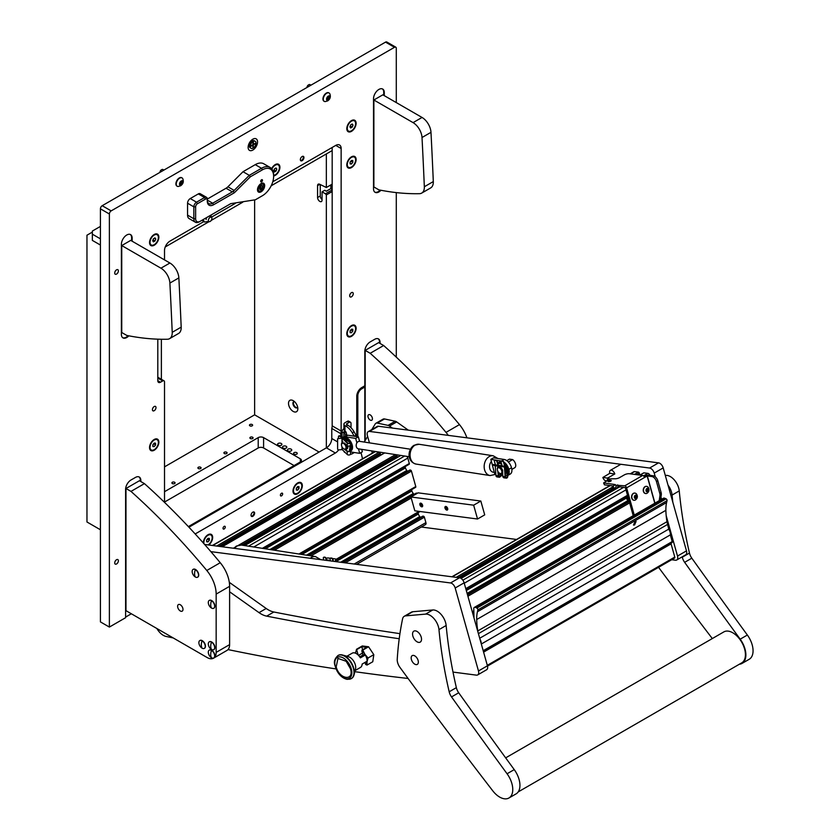 <?xml version="1.0" encoding="UTF-8"?>
<svg xmlns="http://www.w3.org/2000/svg" width="840" height="840" viewBox="0 0 840 840"><rect width="100%" height="100%" fill="white"/><g stroke="black" fill="none" stroke-linecap="round" stroke-linejoin="round"><path stroke-width="1.26" d="M257.544 141.907A6.657 3.843 120 0 0 256.158 138.852A6.657 3.843 120 0 0 251.034 140.637A6.657 3.843 120 0 0 248.126 147.336A6.657 3.843 120 0 0 249.501 150.381A6.657 3.843 120 0 0 254.636 148.607A6.657 3.843 120 0 0 257.544 141.907M282.649 493.909A1.586 0.913 120 0 0 282.314 493.185A1.586 0.913 120 0 0 281.096 493.605A1.586 0.913 120 0 0 280.403 495.201A1.586 0.913 120 0 0 280.728 495.925A1.586 0.913 120 0 0 281.957 495.506A1.586 0.913 120 0 0 282.649 493.909M225.267 527.037A1.586 0.913 120 0 0 224.931 526.312A1.586 0.913 120 0 0 223.713 526.732A1.586 0.913 120 0 0 223.02 528.329A1.586 0.913 120 0 0 223.346 529.053A1.586 0.913 120 0 0 224.574 528.633A1.586 0.913 120 0 0 225.267 527.037M118.388 270.9A2.604 1.502 120 0 0 117.852 269.714A2.604 1.502 120 0 0 115.847 270.406A2.604 1.502 120 0 0 114.713 273.021A2.604 1.502 120 0 0 115.248 274.218A2.604 1.502 120 0 0 117.254 273.514A2.604 1.502 120 0 0 118.388 270.9M118.388 560.784A2.604 1.502 120 0 0 117.852 559.598A2.604 1.502 120 0 0 115.847 560.291A2.604 1.502 120 0 0 114.713 562.916A2.604 1.502 120 0 0 115.248 564.102A2.604 1.502 120 0 0 117.254 563.409A2.604 1.502 120 0 0 118.388 560.784M254.625 513.188A2.541 1.46 120 0 0 254.1 512.033A2.541 1.46 120 0 0 252.147 512.705A2.541 1.46 120 0 0 251.045 515.267A2.541 1.46 120 0 0 251.57 516.422A2.541 1.46 120 0 0 253.523 515.739A2.541 1.46 120 0 0 254.625 513.188M303.944 157.563A2.541 1.46 120 0 0 303.419 156.398A2.541 1.46 120 0 0 301.466 157.08A2.541 1.46 120 0 0 300.353 159.632A2.541 1.46 120 0 0 300.877 160.797A2.541 1.46 120 0 0 302.831 160.115A2.541 1.46 120 0 0 303.944 157.563M356.118 159.527A6.594 3.812 120 0 0 351.456 156.839A6.594 3.812 120 0 0 346.794 164.913A6.594 3.812 120 0 0 351.456 167.601A6.594 3.812 120 0 0 356.118 159.527M273.63 175.97A6.594 3.812 120 0 0 279.909 167.297A6.594 3.812 120 0 0 275.247 164.598A6.594 3.812 120 0 0 271.614 168.703M356.118 328.282A6.594 3.812 120 0 0 351.456 325.594A6.594 3.812 120 0 0 346.794 333.669A6.594 3.812 120 0 0 351.456 336.357A6.594 3.812 120 0 0 356.118 328.282M158.865 442.166A6.594 3.812 120 0 0 154.203 439.478A6.594 3.812 120 0 0 149.541 447.552A6.594 3.812 120 0 0 154.203 450.24A6.594 3.812 120 0 0 158.865 442.166M302.327 485.656A6.594 3.812 120 0 0 297.665 482.958A6.594 3.812 120 0 0 293.002 491.032A6.594 3.812 120 0 0 297.665 493.731A6.594 3.812 120 0 0 302.327 485.656M208.73 545.002A6.594 3.812 120 0 0 212.667 537.422A6.594 3.812 120 0 0 208.005 534.723A6.594 3.812 120 0 0 203.343 542.798A6.594 3.812 120 0 0 203.343 543.018M356.118 123.291A6.594 3.812 120 0 0 351.456 120.603A6.594 3.812 120 0 0 346.794 128.678A6.594 3.812 120 0 0 351.456 131.365A6.594 3.812 120 0 0 356.118 123.291M158.865 237.174A6.594 3.812 120 0 0 154.203 234.486A6.594 3.812 120 0 0 149.541 242.56A6.594 3.812 120 0 0 154.203 245.249A6.594 3.812 120 0 0 158.865 237.174M349.671 295.774A2.541 1.46 -60 0 1 350.774 293.223A2.541 1.46 -60 0 1 352.727 292.541A2.541 1.46 -60 0 1 353.252 293.706A2.541 1.46 -60 0 1 352.149 296.257A2.541 1.46 -60 0 1 350.196 296.94A2.541 1.46 -60 0 1 349.671 295.774M152.418 409.657A2.541 1.46 -60 0 1 153.521 407.106A2.541 1.46 -60 0 1 155.474 406.423A2.541 1.46 -60 0 1 155.999 407.589A2.541 1.46 -60 0 1 154.896 410.141A2.541 1.46 -60 0 1 152.943 410.823A2.541 1.46 -60 0 1 152.418 409.657M380.058 343.455L380.058 342.416A7.613 4.389 120 0 0 378.483 338.93A7.613 4.389 120 0 0 374.682 339.308L370.199 341.901A7.613 4.389 120 0 0 364.822 351.215L364.822 385.802L361.767 387.566A7.088 4.095 -60 0 0 356.758 396.249L356.758 436.59M157.794 377.223L163.989 380.804A2.541 1.46 120 0 1 164.514 381.969L164.514 502.362M188.927 527.205L326.403 447.836A7.613 4.389 120 0 0 331.779 438.522L331.779 428.453A7.613 4.389 120 0 0 332.178 425.859L332.178 147.472M102.207 205.706L385.529 42.126A2.541 1.46 -60 0 1 386.799 42L395.766 47.177A2.541 1.46 120 0 0 394.495 47.303L111.174 210.882A2.541 1.46 120 0 0 109.379 213.99L109.379 627.071L100.412 621.894L100.412 208.814A2.541 1.46 -60 0 1 102.207 205.706L111.174 210.882M132.153 241.216L132.153 238.109A7.613 4.389 120 0 0 130.578 234.623A7.613 4.389 120 0 0 124.709 236.66A7.613 4.389 120 0 0 121.391 244.325L121.391 334.394A7.613 4.389 120 0 0 122.966 337.88A7.613 4.389 120 0 0 128.835 335.832M384.279 95.655L384.279 92.547A7.613 4.389 120 0 0 382.704 89.061A7.613 4.389 120 0 0 376.834 91.098A7.613 4.389 120 0 0 373.517 98.752L373.517 188.832A7.613 4.389 120 0 0 375.092 192.308A7.613 4.389 120 0 0 380.961 190.271M396.291 357.147L396.291 192.602M396.291 102.585L396.291 48.342A2.541 1.46 120 0 0 395.766 47.177M140.847 481.562L140.847 480.522A7.613 4.389 120 0 0 139.272 477.046A7.613 4.389 120 0 0 135.471 477.425L130.988 480.007A7.613 4.389 120 0 0 125.601 489.321L125.601 617.704L109.379 627.071M203.889 221.54L169.901 241.164A7.613 4.389 -60 0 0 164.514 250.478L164.514 259.896M235.368 203.364L211.439 217.182A2.541 1.46 -60 0 1 211.816 219.209A2.541 1.46 -60 0 1 210.158 221.445A2.541 1.46 -60 0 1 208.887 221.56A2.541 1.46 -60 0 1 208.499 219.534A2.541 1.46 -60 0 1 210.158 217.297A2.541 1.46 -60 0 1 211.428 217.172L209.37 215.985M335.769 145.394A7.613 4.389 -60 0 1 339.57 145.016A7.613 4.389 -60 0 1 341.145 148.502L335.769 145.394L272.78 181.766M340.746 436.506L340.746 433.629A7.613 4.389 120 0 0 341.145 431.036L341.145 148.502M195.174 533.957L335.37 453.012A7.613 4.389 120 0 0 338.615 449.883M163.989 380.804A2.541 1.46 120 0 0 162.729 380.93L157.794 378.084M160.482 382.221A3.801 2.195 -60 0 1 158.582 382.41A3.801 2.195 -60 0 1 157.794 380.667L160.482 382.221L162.729 380.93M157.794 339.171L157.794 380.667M340.746 433.629L331.779 428.453M125.601 617.085L131.345 613.767M379.522 343.14L379.522 342.111A7.613 4.389 120 0 0 378.21 338.793M374.829 192.14A7.613 4.389 120 0 0 380.247 190.134M383.733 95.34L383.733 92.232A7.613 4.389 120 0 0 382.421 88.924M122.714 337.701A7.613 4.389 120 0 0 128.132 335.695M131.618 240.902L131.618 237.794A7.613 4.389 120 0 0 130.294 234.486M140.311 481.247L140.311 480.218A7.613 4.389 120 0 0 138.999 476.9M365.18 385.844L364.276 386.358L364.822 387.03L364.822 441.053M364.822 387.03L361.767 388.794A5.586 3.224 120 0 0 357.819 395.64L357.819 436.758M100.412 226.412L92.348 231.063L92.348 240.387L100.412 245.049M165.239 246.96L209.076 221.645M211.228 220.406L242.76 202.198M271.183 185.787L332.178 150.57L326.351 153.941L326.351 187.509L332.178 184.139M100.412 238.833L92.348 234.171M161.385 379.292L161.385 339.266M92.348 232.103L86.961 235.21L86.961 521.986L100.412 529.756M326.351 187.509L319.809 184.328A3.171 1.827 -120 0 0 318.224 184.17A3.171 1.827 -120 0 0 317.572 185.619L317.572 197.526A3.171 1.827 -120 0 0 319.809 201.411A3.171 1.827 -120 0 0 321.394 201.569A3.171 1.827 -120 0 0 322.056 200.109L322.056 191.835L325.458 193.798L332.178 189.913M293.181 400.649A6.594 3.812 -120 0 0 288.519 403.347A6.594 3.812 -120 0 0 293.181 411.421A6.594 3.812 -120 0 0 297.843 408.733A6.594 3.812 -120 0 0 293.181 400.649L293.181 400.659M294.462 401.594A3.486 2.016 -120 0 0 293.632 401.751A3.486 2.016 -120 0 0 293.097 404.544A3.486 2.016 -120 0 0 295.375 407.62A3.486 2.016 -120 0 0 297.119 407.788A3.486 2.016 -120 0 0 297.665 407.148M293.895 401.635A3.486 2.016 -120 0 0 293.664 404.481A3.486 2.016 -120 0 0 295.869 407.327A3.486 2.016 -120 0 0 297.35 407.62M312.312 162.047A7.277 4.2 -120 0 0 313.509 161.353M254.625 200.214L254.625 414.834L319.095 452.056M332.178 191.552L326.351 194.911L326.351 447.867M326.351 194.911L325.458 193.798M322.056 191.835L324.744 190.281L326.351 191.205L330.834 188.622L332.178 189.399M330.834 184.916L330.834 188.622M320.26 184.579L320.26 195.972A3.171 1.827 -120 0 0 322.056 199.542M252.43 139.44A6.342 3.665 -60 0 1 252.2 140.994A3.045 1.754 120 0 0 251.359 141.278A3.045 1.754 120 0 0 249.386 145.898A6.342 3.665 -60 0 1 248.147 146.853M253.145 142.107L252.882 144.648L250.898 146.317L252.882 145.268L252.956 147.515L253.418 144.953L255.402 143.283L253.418 144.333L253.418 142.265M255.181 141.288L254.279 140.774A4.053 2.341 120 0 0 252.252 140.973A4.053 2.341 120 0 0 249.596 144.543A4.053 2.341 120 0 0 250.226 147.798L251.118 148.312A4.053 2.341 120 0 0 253.145 148.113A4.053 2.341 120 0 0 255.801 144.543A4.053 2.341 120 0 0 255.181 141.288A4.053 2.341 120 0 0 253.145 141.488A4.053 2.341 120 0 0 250.499 145.068A4.053 2.341 120 0 0 251.118 148.312M252.882 144.028L253.418 144.333M251.087 145.688L255.213 143.923M252.882 144.648L253.418 144.953M261.083 183.55A5.072 2.929 120 0 0 257.764 188.013A5.072 2.929 120 0 0 258.541 192.077A5.072 2.929 120 0 0 261.083 191.835A5.072 2.929 120 0 0 264.401 187.362A5.072 2.929 120 0 0 263.623 183.298A5.072 2.929 120 0 0 261.083 183.55M261.587 179.76A1.27 0.735 120 0 0 260.757 180.884A1.27 0.735 120 0 0 260.946 181.902A1.27 0.735 120 0 0 261.587 181.839A1.27 0.735 120 0 0 262.416 180.716A1.27 0.735 120 0 0 262.216 179.697A1.27 0.735 120 0 0 261.587 179.76M200.109 221.34L199.216 221.855A7.613 4.389 -60 0 1 195.416 222.233A7.613 4.389 -60 0 1 193.841 218.747L193.841 206.84A3.801 2.195 -60 0 1 196.529 202.188L204.593 197.526A3.801 2.195 -60 0 1 206.504 197.337A3.801 2.195 -60 0 1 207.291 199.08L226.065 188.234A7.613 4.389 120 0 0 227.903 186.795L243.023 171.717L255.255 164.651A17.115 9.881 120 0 1 263.812 163.81L270.092 167.433A17.115 9.881 -60 0 1 273.63 175.266L273.63 176.305A15.855 9.156 120 0 0 262.427 169.827L250.352 176.799L234.339 192.77L213.559 204.771A8.873 5.124 -60 0 1 207.291 201.149L207.291 200.109A2.541 1.46 120 0 0 205.496 199.08L197.421 203.732A2.541 1.46 120 0 0 195.636 206.84L195.636 218.747A6.342 3.665 120 0 0 200.109 221.34L230.759 203.648L255.392 199.773L262.427 195.709A15.855 9.156 120 0 0 273.63 176.305M205.496 199.08L204.593 197.526L198.324 193.904L190.25 198.555L196.529 202.188L197.421 203.732M195.636 206.84L193.841 206.84L187.561 203.217L187.561 215.124L193.841 218.747L195.636 218.747M195.416 222.233L189.137 218.61A7.613 4.389 -60 0 1 187.561 215.124M187.561 203.217A3.801 2.195 -60 0 1 190.25 198.555M198.324 193.904A3.801 2.195 -60 0 1 200.225 193.715L206.504 197.337M255.392 199.773L230.759 203.648M227.903 186.795L234.181 190.428L249.302 175.34L243.023 171.717M207.291 199.08L207.291 200.109A7.613 4.389 120 0 0 208.866 203.595A7.613 4.389 120 0 0 212.667 203.217L232.344 191.856L226.065 188.234M250.352 176.799L249.302 175.34L261.534 168.273A17.115 9.881 -60 0 1 270.092 167.433M261.545 196.224A17.115 9.881 -60 0 1 261.534 196.234L262.427 195.709L261.534 196.234M234.181 190.428L233.195 191.184L234.339 192.77M233.195 191.184L232.344 191.856M286.188 446.313A2.152 1.25 0 0 0 283.836 446.04A2.152 1.25 0 0 0 282.502 447.195A2.152 1.25 0 0 0 283.143 448.067A2.152 1.25 0 0 0 285.485 448.34A2.152 1.25 0 0 0 286.818 447.195A2.152 1.25 0 0 0 286.188 446.313M281.253 443.468A2.152 1.25 0 0 0 278.911 443.195A2.152 1.25 0 0 0 277.578 444.339A2.152 1.25 0 0 0 278.208 445.221A2.152 1.25 0 0 0 280.56 445.494A2.152 1.25 0 0 0 281.883 444.339A2.152 1.25 0 0 0 281.253 443.468M291.123 449.159A2.152 1.25 0 0 0 288.771 448.886A2.152 1.25 0 0 0 287.438 450.041A2.152 1.25 0 0 0 288.068 450.923A2.152 1.25 0 0 0 290.419 451.185A2.152 1.25 0 0 0 291.753 450.041A2.152 1.25 0 0 0 291.123 449.159M294.126 454.156A1.838 1.06 180 0 1 293.58 453.401A1.838 1.06 180 0 1 294.714 452.424A1.838 1.06 180 0 1 296.719 452.655A1.838 1.06 180 0 1 297.266 453.401A1.838 1.06 180 0 1 296.121 454.388A1.838 1.06 180 0 1 294.126 454.156M250.373 437.231A1.586 0.913 180 0 1 252.095 437.031A1.586 0.913 180 0 1 253.071 437.871A1.586 0.913 180 0 1 252.609 438.522A1.586 0.913 180 0 1 250.887 438.721A1.586 0.913 180 0 1 249.9 437.871A1.586 0.913 180 0 1 250.373 437.231M224.364 452.235A1.586 0.913 180 0 1 226.097 452.036A1.586 0.913 180 0 1 227.073 452.886A1.586 0.913 180 0 1 226.611 453.537A1.586 0.913 180 0 1 224.879 453.726A1.586 0.913 180 0 1 223.902 452.886A1.586 0.913 180 0 1 224.364 452.235M198.366 467.25A1.586 0.913 180 0 1 200.088 467.05A1.586 0.913 180 0 1 201.075 467.901A1.586 0.913 180 0 1 200.603 468.542A1.586 0.913 180 0 1 198.881 468.741A1.586 0.913 180 0 1 197.904 467.901A1.586 0.913 180 0 1 198.366 467.25M172.368 482.265A1.586 0.913 180 0 1 174.09 482.066A1.586 0.913 180 0 1 175.066 482.906A1.586 0.913 180 0 1 174.605 483.556A1.586 0.913 180 0 1 172.883 483.756A1.586 0.913 180 0 1 171.896 482.906A1.586 0.913 180 0 1 172.368 482.265M249.921 424.546A1.586 0.913 180 0 1 251.643 424.347A1.586 0.913 180 0 1 252.63 425.187A1.586 0.913 180 0 1 252.158 425.838A1.586 0.913 180 0 1 250.435 426.038A1.586 0.913 180 0 1 249.459 425.187A1.586 0.913 180 0 1 249.921 424.546M164.514 466.862L254.625 414.834M188.359 526.606L300.353 461.947A3.801 2.195 0 0 0 301.466 460.394A3.801 2.195 0 0 0 300.353 458.84L263.592 437.619A3.801 2.195 0 0 0 258.216 437.619L164.514 491.705M164.514 502.058L258.216 447.972A3.801 2.195 180 0 1 263.592 447.972L294.074 465.57M300.353 483.116A5.901 3.402 120 0 0 300.121 482.958A5.901 3.402 120 0 0 297.413 483.116M301.833 485.94A5.901 3.402 120 0 0 300.615 483.242A5.901 3.402 120 0 0 296.069 484.817A5.901 3.402 120 0 0 293.496 490.749A5.901 3.402 120 0 0 294.714 493.447A5.901 3.402 120 0 0 299.26 491.873A5.901 3.402 120 0 0 301.833 485.94M293.013 490.739A5.901 3.402 120 0 0 294.221 493.164A5.901 3.402 120 0 0 294.483 493.29M297.665 486.549L296.32 488.229L296.32 490.014L297.665 490.14L299.008 488.46L299.008 486.675L297.665 486.549M297.045 487.326L299.008 488.46M296.32 489.363L297.665 490.14M210.693 534.881A5.901 3.402 120 0 0 210.462 534.723A5.901 3.402 120 0 0 207.753 534.881M208.016 544.919A5.901 3.402 120 0 0 212.173 537.705A5.901 3.402 120 0 0 210.956 535.006A5.901 3.402 120 0 0 206.409 536.582A5.901 3.402 120 0 0 203.837 542.514A5.901 3.402 120 0 0 204.005 543.764M203.353 542.504A5.901 3.402 120 0 0 203.416 543.102M208.005 538.314L206.661 539.984L206.661 541.779L208.005 541.905L209.349 540.225L209.349 538.44L208.005 538.314M207.375 539.091L209.349 540.225M206.661 541.128L208.005 541.905M253.712 511.917A2.468 1.428 -60 0 1 254.047 512.904A2.468 1.428 -60 0 1 253.092 515.256A2.468 1.428 -60 0 1 251.276 516.138M253.806 511.928A2.541 1.46 -60 0 1 253.869 513.996A2.541 1.46 -60 0 1 252.294 515.991A2.541 1.46 -60 0 1 251.328 516.222M354.155 156.986A5.901 3.402 120 0 0 353.913 156.828A5.901 3.402 120 0 0 351.204 156.996M355.625 159.81A5.901 3.402 120 0 0 354.406 157.112A5.901 3.402 120 0 0 349.86 158.697A5.901 3.402 120 0 0 347.288 164.63A5.901 3.402 120 0 0 348.516 167.328A5.901 3.402 120 0 0 353.052 165.753A5.901 3.402 120 0 0 355.625 159.81M346.805 164.619A5.901 3.402 120 0 0 348.022 167.044A5.901 3.402 120 0 0 348.274 167.171M351.456 160.429L350.112 162.099L350.112 163.895L351.456 164.01L352.8 162.341L352.8 160.545L351.456 160.429M350.837 161.207L352.8 162.341M350.112 163.233L351.456 164.01M354.155 325.742A5.901 3.402 120 0 0 353.913 325.584A5.901 3.402 120 0 0 351.204 325.752M355.625 328.566A5.901 3.402 120 0 0 354.406 325.868A5.901 3.402 120 0 0 349.86 327.453A5.901 3.402 120 0 0 347.288 333.385A5.901 3.402 120 0 0 348.516 336.084A5.901 3.402 120 0 0 353.052 334.498A5.901 3.402 120 0 0 355.625 328.566M346.805 333.375A5.901 3.402 120 0 0 348.022 335.8A5.901 3.402 120 0 0 348.274 335.927M351.456 329.185L350.112 330.855L350.112 332.651L351.456 332.766L352.8 331.096L352.8 329.301L351.456 329.185M350.837 329.963L352.8 331.096M350.112 331.989L351.456 332.766M156.902 439.625A5.901 3.402 120 0 0 156.66 439.467A5.901 3.402 120 0 0 153.951 439.635M158.382 442.449A5.901 3.402 120 0 0 157.153 439.751A5.901 3.402 120 0 0 152.618 441.336A5.901 3.402 120 0 0 150.034 447.269A5.901 3.402 120 0 0 151.263 449.967A5.901 3.402 120 0 0 155.799 448.382A5.901 3.402 120 0 0 158.382 442.449M149.552 447.258A5.901 3.402 120 0 0 150.77 449.683A5.901 3.402 120 0 0 151.022 449.81M154.203 443.069L152.859 444.738L152.859 446.534L154.203 446.649L155.558 444.98L155.558 443.184L154.203 443.069M153.584 443.846L155.558 444.98M152.859 445.872L154.203 446.649M354.155 120.75A5.901 3.402 120 0 0 353.913 120.593A5.901 3.402 120 0 0 351.204 120.761M355.068 126.305A5.901 3.402 120 0 0 354.406 120.876A5.901 3.402 120 0 0 347.855 125.664A5.901 3.402 120 0 0 348.516 131.093A5.901 3.402 120 0 0 355.068 126.305M346.805 128.383A5.901 3.402 120 0 0 348.022 130.809A5.901 3.402 120 0 0 348.274 130.935M352.233 123.984L350.679 124.877L349.902 126.882L350.679 127.985L352.233 127.092L353.01 125.087L352.233 123.984M351.666 124.309L353.01 125.087M350.269 125.958L352.233 127.092M277.935 164.756A5.901 3.402 120 0 0 277.704 164.598A5.901 3.402 120 0 0 274.995 164.756M273.63 175.361A5.901 3.402 120 0 0 278.859 170.31A5.901 3.402 120 0 0 278.197 164.882A5.901 3.402 120 0 0 271.897 169.05M276.024 167.979L274.47 168.882L273.693 170.877L274.47 171.99L276.024 171.087L276.801 169.092L276.024 167.979M275.457 168.315L276.801 169.092M274.06 169.953L276.024 171.087M156.902 234.633A5.901 3.402 120 0 0 156.66 234.476A5.901 3.402 120 0 0 153.951 234.644M157.815 240.188A5.901 3.402 120 0 0 157.153 234.759A5.901 3.402 120 0 0 150.602 239.547A5.901 3.402 120 0 0 151.263 244.976A5.901 3.402 120 0 0 157.815 240.188M149.552 242.267A5.901 3.402 120 0 0 150.77 244.692A5.901 3.402 120 0 0 151.022 244.818M154.98 237.867L153.436 238.76L152.659 240.765L153.436 241.868L154.98 240.975L155.757 238.97L154.98 237.867M154.413 238.192L155.757 238.97M153.017 239.841L154.98 240.975M211.901 218.358A2.468 1.428 -60 0 1 210.158 221.393A2.468 1.428 -60 0 1 208.404 220.374A2.468 1.428 -60 0 1 210.158 217.35A2.468 1.428 -60 0 1 211.901 218.358M303.03 156.282A2.468 1.428 -60 0 1 303.356 157.279A2.468 1.428 -60 0 1 302.4 159.621A2.468 1.428 -60 0 1 300.584 160.514M303.114 156.292A2.541 1.46 -60 0 1 303.188 158.372A2.541 1.46 -60 0 1 301.613 160.356A2.541 1.46 -60 0 1 300.636 160.587M260.726 191.111L261.083 190.901A3.927 2.268 120 0 0 263.865 186.081A3.927 2.268 120 0 0 261.083 184.475A3.927 2.268 120 0 0 258.3 189.294A3.927 2.268 120 0 0 261.083 190.901L260.726 191.111A4.442 2.562 -60 0 1 258.51 191.321A4.442 2.562 -60 0 1 257.691 188.297M259.906 184.453A4.442 2.562 -60 0 1 260.726 183.855A4.442 2.562 -60 0 1 262.941 183.635A4.442 2.562 -60 0 1 263.865 185.672A4.442 2.562 -60 0 1 263.855 185.882M259.875 189.63L261.083 189.735L262.29 188.234L262.553 185.724L261.345 185.619L260.012 187.1L259.875 189.63M259.613 188.044L260.799 186.333M261.975 179.645A1.208 0.693 -60 0 1 260.778 181.713M262.07 179.645A1.27 0.735 -60 0 1 262.038 180.841A1.27 0.735 -60 0 1 261.072 181.776A1.27 0.735 -60 0 1 260.831 181.797M346.531 435.236L346.531 433.933A2.793 1.607 60 0 0 344.946 430.794L344.589 430.5A3.465 2.006 180 0 1 343.928 429.334L343.928 424.158A3.465 2.006 -0 0 0 344.946 425.576L345.954 426.153L347.75 425.114A12.684 7.319 60 0 1 354.081 431.812L356.055 435.215A3.801 2.195 60 0 1 356.643 436.58M351.015 427.718L351.015 423.381A2.541 1.46 120 0 0 350.49 422.216A2.541 1.46 120 0 0 349.219 422.342L347.424 421.312L344.946 422.741A3.465 2.006 -0 0 0 343.928 424.158M349.219 422.342L346.742 423.769A0.935 0.536 -0 0 0 346.742 424.536L347.75 425.114M343.949 451.28A3.465 2.006 -0 0 0 344.946 452.487L345.544 452.834M354.228 436.202L352.296 432.842A12.684 7.319 -120 0 0 345.954 426.153M350.469 454.272A12.684 7.319 -120 0 0 352.296 453.695L354.26 452.56A3.801 2.195 -120 0 0 354.333 452.519L354.333 452.519M347.424 421.312A2.541 1.46 -60 0 1 348.695 421.187L350.49 422.216M344.726 430.616A2.541 1.46 120 0 0 343.844 432.905L342.048 431.865L342.048 437.252M342.048 431.865A2.541 1.46 -60 0 1 343.844 428.757L343.928 428.705M343.844 436.643L343.844 432.905M354.081 452.666L354.081 452.666A12.684 7.319 60 0 1 354.07 452.666L352.296 453.695M341.502 444.612A3.959 2.289 60 0 1 341.481 444.276A3.959 2.289 60 0 1 341.733 443.1A3.959 2.289 60 0 1 342.31 442.47L343.077 442.019M346.553 445.294A3.959 2.289 60 0 1 346.846 448.697A3.959 2.289 60 0 1 346.269 449.327A3.959 2.289 60 0 1 344.6 449.295M347.812 446.46A3.959 2.289 60 0 1 347.613 448.245A3.959 2.289 60 0 1 347.036 448.886L346.269 449.327M345.818 448.466A3.203 1.848 -120 0 0 344.673 444.35A3.203 1.848 -120 0 0 341.681 443.951A3.203 1.848 -120 0 0 341.481 444.895A3.203 1.848 -120 0 0 343.749 448.822A3.203 1.848 -120 0 0 345.818 448.466M343.749 448.822L344.284 449.127A3.959 2.289 60 0 1 344.001 448.949M338.572 438.228A1.27 0.735 -120 0 1 338.457 437.661L338.457 436.632A1.27 0.735 -120 0 1 338.719 436.055A1.27 0.735 -120 0 1 339.36 436.118L349.671 442.06A1.27 0.735 180 0 1 350.038 442.586A1.27 0.735 180 0 1 349.104 443.289A1.27 0.735 180 0 1 347.676 442.953L342.678 438.06L338.856 438.491A1.27 1.018 161.8 0 0 337.606 439.625L337.606 449.001A1.27 1.018 161.8 0 0 338.856 449.873L342.237 449.6L347.245 454.493A1.774 1.029 -0 0 0 347.519 454.692A1.774 1.029 -0 0 0 349.451 454.923A1.774 1.029 -0 0 0 350.543 453.968L350.543 450.891L347.519 451.71L344.442 449.159M344.442 442.964L347.519 446.292L350.543 445.651L350.543 442.586A1.774 1.029 -0 0 0 350.028 441.861L339.717 435.907A1.27 0.735 60 0 0 339.077 435.844A1.27 0.735 60 0 0 338.93 435.992M338.856 438.491L342.237 438.218L347.245 443.1A1.774 1.029 -0 0 0 347.519 443.31A1.774 1.029 -0 0 0 349.451 443.531A1.774 1.029 -0 0 0 350.543 442.586M337.606 439.625L337.606 449.001M350.028 446.103L350.028 449.001A6.342 3.665 60 0 1 349.755 449.652L350.543 450.891M345.481 449.516L347.676 451.374C349.451 451.794 350.112 451.49 349.671 450.471L349.398 449.862A6.342 3.665 -120 0 0 349.713 446.555M350.038 450.923L349.671 450.471L349.671 451.416M337.512 439.341A1.27 1.018 -18.2 0 1 338.762 438.197M349.797 450.03A6.594 3.812 -120 0 0 350.228 446.271M350.543 443.814A7.613 4.389 60 0 1 350.543 450.933M350.543 451.07L350.963 450.828A7.613 4.389 -120 0 0 350.427 441.2A7.613 4.389 -120 0 0 343.35 437.651L343.046 437.829M343.214 437.923A7.613 4.389 60 0 1 349.062 441.305M345.587 431.445A2.058 1.186 120 0 0 345.114 432.169A2.058 1.186 120 0 0 344.957 434.028A2.058 1.186 120 0 0 346.258 434.217A2.058 1.186 120 0 0 346.531 434.038M671.706 559.734L675.465 560.227A5.072 2.929 -120 0 0 676.704 560.007A5.072 2.929 -120 0 0 677.513 556.049L666.204 515.739M661.584 499.306L660.965 497.091M655.263 476.784L654.224 473.088A5.072 2.929 -120 0 0 649.582 468.038L369.453 431.424A5.072 2.929 -120 0 0 368.214 431.644A5.072 2.929 -120 0 0 367.406 435.603L369.443 442.858M371.7 450.912L372.32 453.138M421.312 527.016L516.537 539.458M677.513 556.049L686.48 550.872L663.191 467.911L654.224 473.088M649.582 468.038L658.55 462.861L378.42 426.248L369.453 431.424M368.214 431.644L377.181 426.468A5.072 2.929 60 0 1 378.42 426.248M658.55 462.861A5.072 2.929 60 0 1 663.191 467.911M686.48 550.872A5.072 2.929 60 0 1 685.671 554.831L676.704 560.007M453.002 672.084L476.417 675.139A5.072 2.929 -120 0 0 477.666 674.929A5.072 2.929 -120 0 0 478.475 670.971L455.185 588A5.072 2.929 -120 0 0 450.544 582.96L210.872 551.639M478.475 670.971L487.431 665.795L464.142 582.824L455.185 588M450.544 582.96L459.512 577.784L204.624 544.467M459.512 577.784A5.072 2.929 60 0 1 464.142 582.824M487.431 665.795A5.072 2.929 60 0 1 486.623 669.753L477.666 674.929M422.583 505.166A2.026 1.176 -120 0 0 420.221 503.233A2.026 1.176 -120 0 0 419.906 504.819A2.026 1.176 -120 0 0 422.257 506.751A2.026 1.176 -120 0 0 422.583 505.166M447.668 508.452A2.026 1.176 -120 0 0 445.316 506.52A2.026 1.176 -120 0 0 444.99 508.095A2.026 1.176 -120 0 0 447.342 510.027A2.026 1.176 -120 0 0 447.668 508.452M477.54 519.015L414.824 510.815L410.939 496.986L473.655 505.187L477.54 519.015L484.712 514.868L480.827 501.039L473.655 505.187M410.939 496.986L418.11 492.849L480.827 501.039M638.305 474.894L639.502 474.243L639.335 473.141A1.018 0.588 -120 0 0 638.411 472.132L634.484 471.618A2.541 1.46 -120 0 0 633.864 471.723L630.2 473.834M649.981 475.335A2.541 1.46 -120 0 0 647.861 473.361L643.933 472.846A1.018 0.588 -120 0 0 643.524 473.088M243.085 545.328L397.11 456.435L396.953 455.332A1.018 0.588 -120 0 0 396.669 454.786M395.693 458.325L395.22 457.8A1.06 0.609 60 0 1 395.073 457.622M408.901 464.331A1.018 0.588 -120 0 0 409.311 463.502L407.788 458.084A2.541 1.46 -120 0 0 406.812 456.362M407.631 471.303L406.854 470.453A3.801 2.195 60 0 1 405.437 467.911L405.08 466.641M415.37 487.379A1.018 0.588 -120 0 0 415.779 486.549L411.443 471.104A1.018 0.588 -120 0 0 410.519 470.096L409.773 470.106M414.11 494.351L413.322 493.5A3.801 2.195 60 0 1 411.905 490.959L411.548 489.689M417.333 493.29A1.018 0.588 -120 0 0 416.987 493.143L416.241 493.154M420.578 517.398L419.79 516.548A3.801 2.195 60 0 1 418.373 514.006L418.016 512.736M356.654 564.344L425.502 524.591A2.541 1.46 -120 0 0 425.901 522.617L424.379 517.198A1.018 0.588 -120 0 0 423.455 516.191L422.719 516.201M220.479 546.546L380.383 454.251L380.226 453.149A1.018 0.588 -120 0 0 379.292 452.141L375.365 451.626A2.541 1.46 -120 0 0 374.745 451.731L212.373 545.486M378.977 456.131L378.494 455.616A1.06 0.609 60 0 1 378.346 455.427M222.033 546.746L384.562 452.907A1.018 0.588 -120 0 0 384.405 453.096M610.732 481.131A1.649 0.546 164.3 0 1 609.074 481.656A1.649 0.546 164.3 0 1 608.055 481.435A1.649 0.546 164.3 0 1 608.549 480.848A1.649 0.546 164.3 0 1 610.207 480.322A1.649 0.546 164.3 0 1 611.226 480.543A1.649 0.546 164.3 0 1 610.732 481.131M654.948 503.139L647.315 475.944L644.543 477.488A2.026 1.176 60 0 0 642.684 475.461L629.391 473.729A3.801 1.26 -15.7 0 0 624.194 474.957L619.71 477.54A3.801 1.26 164.3 0 1 614.513 478.769L610.271 478.842L603.614 482.927L615.226 484.575L614.324 485.09L624.76 485.814A2.026 1.176 60 0 1 626.609 487.841L634.263 515.088M603.928 483.094L604.422 484.827L613.536 486.014M644.249 476.763L645.887 475.818A2.026 0.672 -15.7 0 1 648.659 475.167L653.174 475.755A5.072 2.929 60 0 1 657.815 480.806L661.101 492.524A5.072 2.929 60 0 1 661.3 494.771L660.555 499.905M661.3 494.771L659.957 495.537L659.211 500.682M659.957 495.537A5.072 2.929 -120 0 0 659.757 493.3L661.101 492.524M657.815 480.806L656.471 481.582L659.757 493.3M656.471 481.582A5.072 2.929 -120 0 0 651.829 476.532L653.174 475.755M647.315 475.944L651.829 476.532M617.463 488.03L617.316 487.148L618.219 486.633L625.359 487.673L633.087 515.214L633.864 515.319M618.219 486.633L617.736 484.901M604.422 484.827L603.614 482.927M616.833 485.415A2.026 1.512 97.4 0 0 615.92 488.093L616.119 488.806M613.452 487.935L613.41 487.767A2.026 1.512 -82.6 0 1 614.324 485.09M634.578 524.958L633.465 525.073L635.019 521.619L636.079 521.482L634.578 524.958M665.406 498.55L476.228 607.782A12.684 7.319 -120 0 0 475.178 607.373A2.541 1.46 -120 0 0 474.317 607.425L663.495 498.204A2.541 1.46 60 0 1 664.367 498.152A12.684 7.319 60 0 1 665.406 498.55L666.067 498.855A1.27 0.735 60 0 1 667.002 500.042A1.27 0.735 60 0 1 667.034 500.682L666.603 502.53A38.672 22.334 -120 0 0 665.879 510.31L665.879 510.332A76.083 43.922 -120 0 0 666.96 521.714L477.781 630.934A76.083 43.922 60 0 1 476.7 619.553L476.7 619.553A38.672 22.334 60 0 1 477.425 611.751L666.603 502.53M667.034 500.682L477.855 609.903A1.27 0.735 -120 0 0 477.813 609.273A1.27 0.735 -120 0 0 476.889 608.076L666.067 498.855M481.32 644.018L670.331 534.891L672.21 541.579A1.397 0.809 60 0 1 671.99 542.672L483.431 651.536M474.012 617.957L473.792 608.654A2.541 1.46 -120 0 1 474.317 607.425M476.228 607.782L476.889 608.076M477.855 609.903L477.425 611.751M479.703 638.253L668.714 529.137L666.96 521.714M477.96 632.026L477.781 630.934M667.422 524.528L478.411 633.644M487.305 665.322L674.783 557.077L671.076 543.879L483.599 652.124M668.714 529.137A6.342 3.665 60 0 1 670.331 534.891M671.034 543.218A1.397 0.809 -120 0 0 671.076 543.879M674.783 557.077A1.27 0.735 60 0 1 674.583 558.075L487.505 666.078M481.194 643.566A6.342 3.665 -120 0 0 479.903 638.967M609.777 473.308L614.786 473.959A3.801 2.195 60 0 0 610.375 470.337A3.801 2.195 60 0 0 609.777 473.308L602.868 477.477A3.392 1.964 -120 0 0 606.459 480.848A3.392 1.964 -120 0 0 607.351 478.065L602.868 477.477M614.786 473.959L608.696 477.477A3.801 2.195 60 0 1 608.675 479.766M608.696 477.477L607.351 478.065M446.492 507.465L445.536 508.011A1.145 0.662 60 0 1 446.901 507.948A1.145 0.662 60 0 1 445.578 508.179L445.389 507.969M446.618 507.57L445.578 508.179M445.536 508.011L445.147 507.885A1.712 0.987 60 0 1 445.305 506.93A1.712 0.987 60 0 1 447.185 507.78A1.712 0.987 60 0 1 446.985 509.828A1.712 0.987 60 0 1 445.2 508.127M421.407 504.179L420.452 504.735A1.145 0.662 60 0 1 421.806 504.661A1.145 0.662 60 0 1 420.483 504.893L420.305 504.683M421.533 504.294L420.483 504.893M420.452 504.735L420.053 504.609A1.712 0.987 60 0 1 420.221 503.654A1.712 0.987 60 0 1 422.1 504.504A1.712 0.987 60 0 1 421.89 506.552A1.712 0.987 60 0 1 420.116 504.851M614.586 487.841A1.712 0.567 164.3 0 0 612.78 488.135A1.712 0.567 164.3 0 0 611.72 488.943A1.712 0.567 164.3 0 0 613.525 489.08A1.712 0.567 164.3 0 0 614.996 488.019A1.712 0.567 164.3 0 0 614.744 487.872L614.639 487.925M615.058 488.366A1.901 0.63 164.3 0 1 615.342 488.534A1.901 0.63 164.3 0 1 615.374 488.596A1.901 0.63 164.3 0 1 613.704 489.72A1.901 0.63 164.3 0 1 611.709 489.626A1.901 0.63 164.3 0 1 611.699 489.562L611.72 488.943M628.929 500.388A5.072 3.791 -82.6 0 1 628.572 499.979A5.072 3.791 -82.6 0 1 627.596 495.915M629.118 501.07A5.072 3.791 -82.6 0 1 627.323 499.821A5.072 3.791 -82.6 0 1 626.304 496.661M635.786 495.495L634.462 496.808L634.694 498.131L635.859 498.54L636.804 496.797L636.5 495.443L635.786 495.495M634.935 497.994L635.471 495.558M636.699 495.474A1.869 1.397 -82.6 0 1 634.651 498.204A1.869 1.397 -82.6 0 1 636.699 495.474M636.384 493.878L636.562 494.109C637.885 496.304 637.56 498.225 635.597 499.874A3.612 2.699 -82.6 0 1 634.053 500.273A3.612 2.699 -82.6 0 1 632.53 499.328A3.612 2.699 -82.6 0 1 632.131 495.212A3.612 2.699 -82.6 0 1 634.988 493.101A3.612 2.699 -82.6 0 1 636.384 493.878A3.612 2.699 -82.6 0 1 636.51 494.046M634.872 493.091A3.612 2.699 97.4 0 0 634.767 493.07A3.612 2.699 97.4 0 0 631.911 495.18A3.612 2.699 97.4 0 0 632.31 499.296A3.612 2.699 97.4 0 0 633.832 500.241A3.612 2.699 97.4 0 0 633.938 500.252M497.48 470.369A3.203 1.848 -120 0 0 499.59 473.256A3.203 1.848 -120 0 0 501.711 470.925A3.203 1.848 -120 0 0 499.181 467.838A3.203 1.848 -120 0 0 497.332 469.34A3.203 1.848 -120 0 0 497.48 470.369M502.688 473.141A3.959 2.289 60 0 1 502.11 473.771A3.959 2.289 60 0 1 500.136 473.571A3.959 2.289 60 0 1 499.853 473.393M506.814 460.645L509.397 459.155L512.631 459.575A5.072 2.929 60 0 1 515.498 463.838A5.072 2.929 60 0 1 514.899 467.639L511.844 469.403M512.631 459.575L508.368 462.042M497.343 469.056A3.959 2.289 60 0 1 497.332 468.72A3.959 2.289 60 0 1 498.152 466.904A3.959 2.289 60 0 1 502.751 470.673M502.11 465.759L501.134 462.263A1.27 0.735 -120 0 1 501.333 461.276A1.27 0.735 -120 0 1 501.648 461.223L502.478 461.328A1.27 0.735 -120 0 1 503.643 462.588L507.36 475.85A1.27 0.945 -82.6 0 1 506.3 477.624A1.27 0.945 -82.6 0 1 505.512 476.574L504.819 466.914A0.756 0.567 97.4 0 0 504.389 466.294L492.776 464.425L492.377 464.919L495.243 465.801L495.936 475.461A1.774 1.323 97.4 0 0 497.038 476.921L499.527 477.246L498.425 476.196L497.742 471.072M502.646 470.978L502.793 476.774L503.738 477.792L506.237 478.128A1.774 1.323 97.4 0 0 507.717 475.64L504 462.389A1.27 0.735 60 0 0 502.845 461.129L502.005 461.013A1.27 0.735 60 0 0 501.69 461.066A8.117 4.683 -120 0 0 501.449 461.013L490.833 459.365L494.834 474.317L495.863 474.474M501.984 466.242L504.441 466.998L505.134 476.658A1.774 1.323 97.4 0 0 506.237 478.128M500.252 465.917L492.681 464.93M497.9 465.098L496.955 461.717A1.27 0.735 -120 0 0 495.789 460.457L496.146 460.247A1.27 0.735 60 0 1 497.312 461.517L498.33 465.161M498.246 471.965L498.781 475.997L500.073 476.637L500.577 474.957L500.955 476.091L499.527 477.246M500.923 474.716L500.955 476.091L500.84 474.653A6.342 3.665 -120 0 0 502.73 475.461M498.593 474.695L500.934 474.747A7.613 4.389 60 0 0 502.74 475.85M494.855 460.341A1.27 0.735 60 0 1 495.002 460.194A1.27 0.735 60 0 1 495.317 460.142L496.146 460.247M495.789 460.457L494.959 460.352A1.27 0.735 -120 0 0 494.644 460.404A1.27 0.735 -120 0 0 494.445 461.391L495.39 464.772M500.346 465.423L502.079 465.749M326.361 558.936L326.382 558.894A1.27 0.756 -49.4 0 1 327.757 557.928L330.278 558.254M332.472 558.548L335.328 558.915A1.27 0.756 -49.4 0 1 335.57 559.03L335.874 559.293A1.27 0.756 130.6 0 1 335.885 560.364L335.276 561.54M323.778 557.329A1.27 0.735 60 0 1 323.935 557.183A1.27 0.735 60 0 1 324.24 557.13L325.08 557.246A1.27 0.735 60 0 1 326.245 558.505L326.676 560.059M324.24 557.13L324.723 557.445A1.27 0.735 -120 0 1 325.878 558.705L326.298 560.175M330.467 558.212A1.27 0.735 60 0 1 330.624 558.065A1.27 0.735 60 0 1 330.939 558.001L330.572 558.212A1.27 0.735 -120 0 0 330.267 558.264A1.27 0.735 -120 0 0 330.068 559.251L330.53 560.921M323.883 557.34A1.27 0.735 -120 0 0 323.579 557.393A1.27 0.735 -120 0 0 323.369 558.38L323.788 559.86M333.039 561.256L332.567 559.587A1.27 0.735 -120 0 0 331.411 558.317L330.572 558.212M330.939 558.001L331.769 558.117A1.27 0.735 60 0 1 332.934 559.377L333.469 561.309M334.856 561.488L335.58 560.101A1.27 0.756 -49.4 0 0 335.57 559.03M501.669 464.184A6.594 3.812 -120 0 0 499.884 463.512A6.594 3.812 -120 0 0 498.005 463.974M497.731 463.008A7.613 4.389 60 0 1 498.183 462.683A7.613 4.389 60 0 1 500.042 462.357A7.613 4.389 60 0 1 501.249 462.693M501.081 461.769A7.613 4.389 -120 0 0 501.06 461.759A7.613 4.389 -120 0 0 499.202 462.084L498.183 462.683M507.465 474.726A7.613 4.389 -120 0 0 504.284 463.376M504.966 465.812A7.613 4.389 60 0 1 507.203 473.792M329.921 560.847A7.613 4.389 -120 0 0 326.161 560.238M647.441 488.765L646.118 490.077L646.359 491.411L647.514 491.81L648.459 490.067L648.154 488.712L647.441 488.765M647.85 491.379L646.601 491.221L647.125 488.828M648.354 488.744A1.869 1.397 -82.6 0 1 646.307 491.474A1.869 1.397 -82.6 0 1 648.354 488.744M648.039 487.148L648.218 487.379C649.541 489.573 649.215 491.495 647.251 493.143A3.612 2.699 -82.6 0 1 645.708 493.542A3.612 2.699 -82.6 0 1 644.186 492.597A3.612 2.699 -82.6 0 1 643.787 488.481A3.612 2.699 -82.6 0 1 646.643 486.37A3.612 2.699 -82.6 0 1 648.039 487.148A3.612 2.699 -82.6 0 1 648.165 487.316M646.538 486.36A3.612 2.699 97.4 0 0 646.422 486.35A3.612 2.699 97.4 0 0 643.566 488.45A3.612 2.699 97.4 0 0 643.965 492.566A3.612 2.699 97.4 0 0 645.488 493.511A3.612 2.699 97.4 0 0 645.593 493.521M396.69 421.932L389.519 426.069A5.072 2.929 -120 0 0 388.038 425.376L395.209 421.239A5.072 2.929 60 0 1 396.69 421.932L408.303 430.154M389.519 426.069L392.343 428.075M388.038 425.376L377.349 423.098A5.072 2.929 -120 0 0 375.9 423.276A5.072 2.929 -120 0 0 375.249 423.927L371.816 429.566M395.209 421.239L384.531 418.961L377.349 423.098M375.9 423.276L383.072 419.139A5.072 2.929 60 0 1 384.531 418.961M367.637 436.433L364.214 442.05M361.032 452.571L362.502 458.798M156.891 628.52A12.684 7.319 -120 0 0 166.005 636.416L173.25 637.959M408.093 678.468A3803.961 2196.222 60 0 1 354.837 671.685M336.042 668.924A3803.961 2196.222 60 0 1 228.029 649.593M229.614 591.791L259.024 612.633A25.357 14.637 -120 0 0 266.679 616.14A5071.941 2928.303 -120 0 0 399.221 638.736M229.309 582.341L266.207 608.496A25.357 14.637 -120 0 0 273.851 612.003A5071.941 2928.303 -120 0 0 399.935 633.654M505.659 757.869L723.849 631.9A17.882 10.322 60 0 1 741.226 641.382A17.882 10.322 60 0 1 742.644 662.214A17.882 10.322 60 0 1 741.731 662.865L518.186 791.921M508.935 798L516.106 793.863A18.511 10.689 -120 0 0 515.109 770.868A18.511 10.689 -120 0 0 514.238 769.619A5071.941 2928.303 60 0 1 458.703 692.779A8.873 5.124 60 0 1 456.351 687.645A380.394 219.618 60 0 1 446.145 625.496A12.684 7.319 -120 0 0 442.89 616.76A12.684 7.319 -120 0 0 432.757 609.976L412.745 611.74A8.873 5.124 -120 0 0 411.432 612.139L404.261 616.287A8.873 5.124 -120 0 0 402.57 618.912A380.394 219.618 -120 0 0 397.236 659.337A8.873 5.124 -120 0 0 399.966 667.412A3803.961 2196.222 -120 0 0 492.755 790.808A18.511 10.689 -120 0 0 508.935 798A18.511 10.689 -120 0 0 507.938 775.016A18.511 10.689 -120 0 0 507.066 773.766A5071.941 2928.303 60 0 1 451.531 696.917A8.873 5.124 60 0 1 449.18 691.793A380.394 219.618 60 0 1 438.974 629.633A12.684 7.319 -120 0 0 435.719 620.907A12.684 7.319 -120 0 0 425.586 614.114L405.573 615.877A8.873 5.124 -120 0 0 404.261 616.287M412.493 661.909A5.072 2.929 -120 0 0 417.291 664.398A5.072 2.929 -120 0 0 417.018 658.098A5.072 2.929 -120 0 0 412.219 655.62A5.072 2.929 -120 0 0 412.493 661.909M414.215 639.009A6.342 3.665 -120 0 0 420.221 642.117A6.342 3.665 -120 0 0 419.874 634.242A6.342 3.665 -120 0 0 413.879 631.134A6.342 3.665 -120 0 0 414.215 639.009M739.326 664.251A18.511 10.689 -120 0 0 742.046 663.411L749.217 659.274A18.511 10.689 -120 0 0 748.23 636.279A18.511 10.689 -120 0 0 747.359 635.029A5071.941 2928.303 60 0 1 691.824 558.191A8.873 5.124 60 0 1 689.462 553.056A380.394 219.618 60 0 1 679.255 490.906A12.684 7.319 -120 0 0 676.011 482.181A12.684 7.319 -120 0 0 665.879 475.388L665.301 475.44M672.819 502.194A380.394 219.618 60 0 1 672.084 495.054A12.684 7.319 -120 0 0 668.84 486.318A12.684 7.319 -120 0 0 668.042 485.195M742.046 663.411A18.511 10.689 -120 0 0 741.048 640.426A18.511 10.689 -120 0 0 740.187 639.177A5071.941 2928.303 60 0 1 684.642 562.327A8.873 5.124 60 0 1 682.29 557.203A380.394 219.618 60 0 1 682.206 556.836M658.56 567.325A3803.961 2196.222 -120 0 0 712.31 638.558M370.199 414.887A3.171 1.827 -120 0 0 368.613 414.729A3.171 1.827 -120 0 0 368.13 417.27A3.171 1.827 -120 0 0 370.199 420.063A3.171 1.827 -120 0 0 371.784 420.221A3.171 1.827 -120 0 0 372.267 417.68A3.171 1.827 -120 0 0 370.199 414.887M448.276 435.382A25.357 14.637 -120 0 0 446.009 432.38L459.459 424.61A25.357 14.637 60 0 1 466.914 437.819M459.459 424.61A507.192 292.834 60 0 0 383.649 345.524L378.63 342.626L365.18 350.385L370.199 353.283A507.192 292.834 60 0 1 446.009 432.38M365.18 350.385L365.18 440.465M383.649 345.524L370.199 353.283M180.296 610.974A3.801 2.195 60 0 1 177.817 607.625A3.801 2.195 60 0 1 178.395 604.579A3.801 2.195 60 0 1 180.296 604.758A3.801 2.195 60 0 1 182.784 608.118A3.801 2.195 60 0 1 182.196 611.163A3.801 2.195 60 0 1 180.296 610.974M125.969 488.502L125.969 610.67L207.197 657.562A12.684 7.319 -120 0 0 213.539 658.192A12.684 7.319 -120 0 0 216.164 652.386L216.164 594.09A25.357 14.637 -120 0 0 206.797 570.486A507.192 292.834 -120 0 0 130.988 491.4L144.438 483.63L139.419 480.732L125.969 488.502L130.988 491.4M206.797 570.486L220.238 562.716A507.192 292.834 -120 0 0 144.438 483.63M220.238 562.716A25.357 14.637 60 0 1 229.614 586.32L216.164 594.09M216.164 652.386L229.614 644.626L229.614 586.32M229.614 644.626A12.684 7.319 60 0 1 226.989 650.423L213.539 658.192M421.722 193.084A12.684 7.319 -120 0 1 419.517 193.683A380.394 219.618 60 0 1 378.893 189.861L373.874 186.963L373.874 100.002L382.841 94.826L422.037 117.453A12.684 7.319 60 0 1 430.983 132.332A5071.941 2928.303 60 0 1 433.304 181.577A12.684 7.319 60 0 1 430.689 187.908L421.722 193.084A12.684 7.319 -120 0 0 424.337 186.753L433.304 181.577M430.983 132.332L422.016 137.508A5071.941 2928.303 60 0 1 424.337 186.753M422.016 137.508A12.684 7.319 -120 0 0 413.07 122.63L422.037 117.453M373.874 100.002L413.07 122.63M160.944 268.191L121.748 245.564L121.748 332.524L126.777 335.423A380.394 219.618 -120 0 0 167.391 339.245A12.684 7.319 -120 0 0 169.607 338.646A12.684 7.319 -120 0 0 172.221 332.315L181.188 327.138A5071.941 2928.303 -120 0 0 178.857 277.893L169.89 283.07A12.684 7.319 -120 0 0 160.944 268.191L169.911 263.014A12.684 7.319 60 0 1 178.857 277.893M181.188 327.138A12.684 7.319 60 0 1 178.563 333.469L169.607 338.646M121.748 245.564L130.714 240.387L169.911 263.014M172.221 332.315A5071.941 2928.303 -120 0 0 169.89 283.07M501.848 475.398L501.039 475.272M511.56 467.88A8.117 4.683 60 0 1 510.227 474.075L507.696 475.534A8.117 4.683 -120 0 0 508.862 469.434L511.497 467.649L508.862 469.434M508.798 469.203A8.117 4.683 -120 0 0 503.853 462.021M501.449 461.013L504.137 459.459L493.521 457.81L490.833 459.365M504.137 459.459A8.117 4.683 60 0 1 511.497 467.649M350.543 451.931L359.688 453.348L358.481 448.865A3.801 2.814 -81.2 0 1 358.449 448.854A3.801 2.814 -81.2 0 1 356.885 442.88A3.801 2.814 -81.2 0 1 358.103 441.651A3.801 2.814 -81.2 0 1 359.572 441.336A3.801 2.814 -81.2 0 1 359.615 441.336L410.435 449.221M356.885 442.88L355.677 438.396L358.376 436.842L347.844 435.215L345.156 436.769A8.242 4.757 -120 0 0 343.035 437.105A8.242 4.757 -120 0 0 342.489 437.514M359.572 441.336L358.376 436.842M359.688 453.348L362.376 451.794L361.725 449.369M355.677 438.396L345.156 436.769M343.035 437.105L345.723 435.55A8.242 4.757 60 0 1 347.844 435.215M326.267 560.364L315.284 558.936M326.435 560.28A8.117 4.683 60 0 1 327.317 560.5M211.481 657.731A4.505 2.604 -120 0 0 213.707 657.972A4.505 2.604 -120 0 0 214.662 655.893A4.505 2.604 -120 0 0 211.481 650.38A4.505 2.604 -120 0 0 209.202 650.171A4.505 2.604 -120 0 0 208.289 652.218A4.505 2.604 -120 0 0 211.481 657.731A10.143 5.859 -60 0 1 210.725 654.486A10.143 5.859 120 0 1 211.481 650.38M213.801 657.909A4.505 2.604 -120 0 0 213.906 657.856A4.505 2.604 -120 0 0 214.872 655.778A4.505 2.604 -120 0 0 212.888 651.231A4.505 2.604 -120 0 0 209.402 650.045A4.505 2.604 -120 0 0 209.307 650.118M340.253 656.88A12.044 6.951 -120 0 0 335.381 666.792A12.044 6.951 -120 0 0 346.395 678.773A12.044 6.951 -120 0 0 351.267 668.861A12.044 6.951 -120 0 0 340.253 656.88M351.414 678.521A13.314 7.686 -120 0 0 351.593 678.426A13.314 7.686 -120 0 0 354.06 674.814A13.314 7.686 -120 0 0 342.636 655.032A13.314 7.686 -120 0 0 341.534 654.801A13.314 7.686 -120 0 0 338.279 655.368A13.314 7.686 -120 0 0 338.111 655.473M354.06 674.814L355.519 668.945A8.242 4.757 -120 0 0 348.453 656.702L342.636 655.032M355.131 670.53L360.444 667.453A8.242 4.757 -120 0 0 362.145 664.073L367.07 661.227A8.242 4.757 -120 0 0 365.327 655.011L360.392 657.856A8.242 4.757 -120 0 0 354.218 652.827A8.242 4.757 -120 0 0 352.202 653.184L346.889 656.25M336.189 666.897L337.953 658.434L346.175 661.279L350.459 668.755C354.459 681.481 339.318 679.539 336.189 666.897M357.441 654.36L356.811 653.898M359.762 656.88L363.437 654.759L365.327 655.011M355.499 653.111A8.242 4.757 -120 0 1 356.885 650.496L356.538 649.268L355.499 653.111A8.242 4.757 -120 0 0 355.488 653.174M364.906 654.339L362.806 650.087L361.998 650.118L361.893 651.158A8.242 4.757 -120 0 1 364.906 654.339A8.242 4.757 -120 0 1 367.017 661.836L368.046 657.993L364.906 654.339M367.017 665.07L367.017 661.836A8.242 4.757 -120 0 1 365.631 664.44L367.017 665.07L372.771 661.752L373.81 654.665L368.046 657.993M362.806 650.087L368.56 646.769L362.292 645.95L356.538 649.268M368.56 646.769L373.81 654.665M365.631 664.44L365.054 662.393M362.985 655.022L361.893 651.158M361.998 650.118L366.776 647.356L361.756 646.706L362.607 649.761M361.756 646.706L356.979 649.457M356.885 650.496L358.134 654.969M159.925 172.379A2.058 1.186 -60 0 1 161.385 169.859L161.721 169.659A2.541 1.46 120 0 0 159.957 172.358M180.012 184.222L181.429 181.934M182.165 183.687L182.742 181.094L181.283 181.01L180.096 182.49L179.834 184.968L181.02 185.073L182.165 183.687M181.283 185.084A2.51 1.449 -60 0 1 179.508 184.054A2.51 1.449 -60 0 1 181.283 180.978A2.51 1.449 -60 0 1 183.057 182.007A2.51 1.449 -60 0 1 181.283 185.084M178.238 186.48A4.819 2.783 -60 0 1 177.24 186.26A4.819 2.783 -60 0 1 176.505 182.396A4.819 2.783 -60 0 1 179.655 178.154A4.819 2.783 -60 0 1 182.059 177.912A4.819 2.783 -60 0 1 182.753 178.658C183.908 181.64 183.183 184.013 180.6 185.787L178.238 186.48M181.881 177.828A4.819 2.783 120 0 0 181.724 177.723A4.819 2.783 120 0 0 179.309 177.954A4.819 2.783 120 0 0 176.169 182.207A4.819 2.783 120 0 0 176.904 186.06A4.819 2.783 120 0 0 177.083 186.155M163.916 170.069L162.992 169.543A2.541 1.46 120 0 0 161.721 169.659L161.385 169.859M181.325 181.871L182.668 182.648L181.283 181.104M195.332 576.986A4.505 2.604 -120 0 0 197.568 577.216A4.505 2.604 -120 0 0 198.524 575.138A4.505 2.604 -120 0 0 195.332 569.625A4.505 2.604 -120 0 0 193.064 569.415A4.505 2.604 -120 0 0 192.15 571.462A4.505 2.604 -120 0 0 195.332 576.986A10.143 5.859 -60 0 1 194.586 573.731A10.143 5.859 120 0 1 195.332 569.625M197.662 577.154A4.505 2.604 -120 0 0 197.768 577.101A4.505 2.604 -120 0 0 198.734 575.022A4.505 2.604 -120 0 0 196.749 570.476A4.505 2.604 -120 0 0 193.263 569.3A4.505 2.604 -120 0 0 193.168 569.363M211.481 608.045A4.505 2.604 -120 0 0 213.707 608.275A4.505 2.604 -120 0 0 214.662 606.207A4.505 2.604 -120 0 0 211.481 600.684A4.505 2.604 -120 0 0 209.202 600.474A4.505 2.604 -120 0 0 208.289 602.522A4.505 2.604 -120 0 0 211.481 608.045A10.143 5.859 -60 0 1 210.725 604.79A10.143 5.859 120 0 1 211.481 600.684M213.801 608.212A4.505 2.604 -120 0 0 213.906 608.16A4.505 2.604 -120 0 0 214.872 606.081A4.505 2.604 -120 0 0 212.888 601.534A4.505 2.604 -120 0 0 209.402 600.359A4.505 2.604 -120 0 0 209.307 600.422M202.062 648.154A4.505 2.604 -120 0 0 204.288 648.396A4.505 2.604 -120 0 0 205.244 646.317A4.505 2.604 -120 0 0 202.062 640.804A4.505 2.604 -120 0 0 199.784 640.595A4.505 2.604 -120 0 0 198.881 642.642A4.505 2.604 -120 0 0 202.062 648.154A10.143 5.859 -60 0 1 201.316 644.91A10.143 5.859 120 0 1 202.062 640.804M204.393 648.333A4.505 2.604 -120 0 0 204.498 648.28A4.505 2.604 -120 0 0 205.453 646.202A4.505 2.604 -120 0 0 203.469 641.645A4.505 2.604 -120 0 0 199.983 640.469A4.505 2.604 -120 0 0 199.889 640.542M211.481 649.457A4.505 2.604 -120 0 0 213.707 649.688A4.505 2.604 -120 0 0 214.662 647.619A4.505 2.604 -120 0 0 211.481 642.096A4.505 2.604 -120 0 0 209.202 641.886A4.505 2.604 -120 0 0 208.289 643.933A4.505 2.604 -120 0 0 211.481 649.457A10.143 5.859 -60 0 1 210.725 646.202A10.143 5.859 120 0 1 211.481 642.096M213.801 649.625A4.505 2.604 -120 0 0 213.906 649.572A4.505 2.604 -120 0 0 214.872 647.493A4.505 2.604 -120 0 0 212.888 642.947A4.505 2.604 -120 0 0 209.402 641.771A4.505 2.604 -120 0 0 209.307 641.833M306.968 87.486A2.058 1.186 -60 0 1 308.427 84.966L308.763 84.767A2.541 1.46 120 0 0 306.999 87.465M327.065 99.32L328.471 97.041M329.207 98.784L329.784 96.201L328.325 96.117L327.138 97.598L326.875 100.076L328.062 100.18L329.207 98.784M328.325 100.18A2.51 1.449 -60 0 1 326.55 99.162A2.51 1.449 -60 0 1 328.325 96.086A2.51 1.449 -60 0 1 330.099 97.114A2.51 1.449 -60 0 1 328.325 100.18M325.28 101.588A4.819 2.783 -60 0 1 324.282 101.367A4.819 2.783 -60 0 1 323.547 97.503A4.819 2.783 -60 0 1 326.697 93.261A4.819 2.783 -60 0 1 329.102 93.02A4.819 2.783 -60 0 1 329.794 93.765C330.95 96.747 330.225 99.12 327.642 100.895L325.28 101.588M328.933 92.936A4.819 2.783 120 0 0 328.766 92.82A4.819 2.783 120 0 0 326.351 93.061A4.819 2.783 120 0 0 323.211 97.303A4.819 2.783 120 0 0 323.946 101.168A4.819 2.783 120 0 0 324.125 101.262M310.957 85.176L310.034 84.641A2.541 1.46 120 0 0 308.763 84.767L308.427 84.966M329.679 97.724L328.325 96.212M109.379 213.99L100.412 208.814M331.779 438.522L337.512 441.83M326.403 447.836L335.37 453.012M394.495 47.303L385.529 42.126M332.178 425.859L341.145 431.036M379.522 342.111L380.058 342.416M383.733 92.232L384.279 92.547M131.618 237.794L132.153 238.109M140.311 480.218L140.847 480.522M361.767 388.794L361.127 387.986M357.819 395.64L356.8 395.483M320.26 195.972L317.572 197.526M319.809 184.328L317.572 185.619M252.882 146.716L253.418 147.031M207.291 200.109L212.667 203.217L213.559 204.771M262.427 169.827L261.534 168.273L255.255 164.651M300.353 458.84L300.353 461.947M263.592 437.619L263.592 447.972M258.216 437.619L258.216 447.972M259.781 188.181L261.461 189.147M261.912 186.039L262.531 186.386M260.358 187.247L262.154 188.286M344.946 430.794L344.946 425.576M346.742 424.536L346.742 423.769M354.322 436.212L356.055 435.215M354.081 431.812L352.296 432.842M347.245 451.531L347.245 454.493M347.245 443.1L347.245 446.061M342.237 438.218L342.237 442.512M342.237 447.279L342.237 449.6M341.975 438.144L341.975 442.733M341.975 446.796L341.975 449.536M349.671 442.06L349.671 443.1M626.493 498.036L466.305 590.52M628.005 500.525L467.114 593.408M472.248 611.688L473.844 610.775M629.622 502.887L467.911 596.243M473.897 612.917L472.773 613.567M452.235 576.828L610.271 485.594M630.557 473.876L634.484 471.618M456.173 577.343L613.368 486.591M634.484 474.39L638.411 472.132M459.942 577.868L611.856 490.161M618.45 486.665L617.274 487.337M611.929 490.423L460.268 577.983M462.851 580.178L623.648 487.337M643.514 475.87L647.861 473.361M643.933 472.846L640.006 475.115M619.721 486.822L461.076 578.413M464.257 583.223L625.968 489.867M465.78 588.641L627.49 495.275M467.439 594.562L629.15 501.197M629.255 501.554L467.544 594.92M458.356 577.626L611.72 489.09M636.668 474.684L639.335 473.141M639.566 473.949L637.99 474.852M611.803 489.972L459.669 577.804M242.781 545.275L397.173 456.141M241.5 545.076L396.953 455.332M233.373 548.226L234.413 547.627M238.728 545.139L395.535 454.608M222.169 546.767L384.699 452.928M220.899 546.599L378.494 455.616M220.154 546.504L380.447 453.957M218.831 546.325L380.226 453.149M216.657 546.042L379.292 452.141M212.72 545.528L375.365 451.626M354.197 564.018L425.901 522.617M345.303 562.852L424.379 517.198M343.119 562.569L423.455 516.191M342.542 562.496L422.867 516.117M340.641 562.244L419.79 516.548M335.895 561.624L418.373 514.006M335.969 559.409L419.149 511.382M310.989 555.891L411.222 498.015M308.879 555.555L416.987 493.143M308.312 555.471L416.399 493.07M306.485 555.188L413.322 493.5M301.896 554.474L411.905 490.959M298.925 554.012L415.779 486.549M274.439 550.2L411.443 471.104M272.339 549.875L410.519 470.096M271.772 549.791L409.931 470.022M269.945 549.507L406.854 470.453M265.356 548.793L405.437 467.911M262.385 548.331L409.311 463.502M253.796 546.987L407.788 458.084M248.525 546.168L404.67 456.026M244.724 545.58L400.869 455.438M243.495 545.391L395.22 457.8M647.147 475.986L654.791 503.233M644.543 477.488L626.609 487.841M642.684 475.461L624.76 485.814M613.41 487.767L613.998 487.841M614.943 487.967L615.92 488.093M483.2 650.706L672.21 541.579M665.879 510.31L476.7 619.532L665.879 510.332M664.367 498.152L475.178 607.373M635.418 495.863L636.668 496.031M634.935 497.952L636.195 498.11M635.387 497.354L636.636 497.522M635.554 496.629L636.804 496.797M498.33 475.776L495.936 475.461M505.134 476.658L502.751 476.354M504.441 466.998L495.243 465.801M504.294 466.798L495.096 465.591M507.36 475.85L505.449 475.598M647.073 489.132L648.323 489.3M647.042 490.623L648.291 490.791M647.21 489.899L648.459 490.067M266.679 616.14L273.851 612.003M259.024 612.633L266.207 608.496M446.145 625.496L438.974 629.633M456.351 687.645L449.18 691.793M458.703 692.779L451.531 696.917M514.238 769.619L507.066 773.766M412.745 611.74L405.573 615.877M432.757 609.976L425.586 614.114M679.255 490.906L672.084 495.054M689.462 553.056L682.29 557.203M691.824 558.191L684.642 562.327M747.359 635.029L740.187 639.177M415.118 445.084A10.017 7.413 98.8 0 0 410.078 455.711A10.017 7.413 98.8 0 0 416.02 464.069C406.182 461.339 407.904 448.906 414.141 445.242L419.087 444.276A10.017 7.413 98.8 0 0 415.118 445.084M497.858 458.483L493.185 455.774A10.017 7.413 98.8 0 0 489.227 456.582A10.017 7.413 98.8 0 0 484.176 467.197A10.017 7.413 98.8 0 0 490.119 475.566L495.39 474.401M491.4 461.475A6.216 4.599 98.8 0 0 489.783 468.594A6.216 4.599 98.8 0 0 494.267 472.206M233.835 548.289L236.428 546.032L241.374 545.066A10.017 7.413 98.8 0 0 237.405 545.874A10.017 7.413 98.8 0 0 234.685 548.394M320.156 559.303L315.483 556.584A10.017 7.413 98.8 0 0 311.514 557.403A10.017 7.413 98.8 0 0 310.286 558.275M347.991 679.193A13.314 7.686 -120 0 0 351.246 678.625A13.314 7.686 -120 0 0 352.475 665.711A13.314 7.686 -120 0 0 341.197 654.99A13.314 7.686 -120 0 0 337.932 655.567L337.932 655.567C331.706 661.658 335.192 665.438 337.187 671.255C339.917 675.875 343.266 678.573 347.256 679.35L351.246 678.625A13.314 7.686 -120 0 0 352.475 665.711A13.314 7.686 -120 0 0 341.197 654.99A13.314 7.686 -120 0 0 337.932 655.567L338.279 655.368M180.999 182.837L182.343 183.614M182.102 181.398L182.71 181.745M180.306 183.697L181.65 184.475M328.041 97.944L329.385 98.721M329.144 96.505L329.752 96.852M327.348 98.805L328.692 99.582M248.651 144.543L249.207 144.869M250.677 141.036L251.234 141.351M203.49 220.983L201.726 220.406M208.583 221.382L204.54 222.054L203.059 219.629M206.136 219.492L206.43 217.686M211.05 215.03L211.113 216.993M261.009 185.703L261.597 186.039M262.941 183.635L262.07 183.141M258.51 191.321L257.639 190.827M259.718 188.853L260.568 189.336M341.481 444.895L341.481 444.276M451.889 576.786L609.924 485.541M467.429 594.531L629.139 501.165M472.416 612.287L473.855 611.457M459.984 577.889L611.867 490.193M638.358 474.905L639.502 474.243M460.992 578.361L619.584 486.812M639.86 475.094L643.682 472.889M465.948 589.239L627.659 495.884M243.138 545.339L397.11 456.435M220.532 546.546L380.383 454.251M342.479 562.485L422.772 516.128M336 560.081L420.137 511.507M308.259 555.461L416.304 493.08M299.88 554.159L415.611 487.337M271.719 549.78L409.836 470.032M263.329 548.478L409.143 464.289M244.587 545.559L400.733 455.417M610.375 470.337L620.865 464.289M606.459 480.848L606.995 480.732M421.89 506.552L422.415 506.457M611.709 489.626L612.119 491.117M634.63 497.952L635.355 498.046M635.155 495.516L636.006 495.632M499.59 473.256L500.136 473.571M502.11 473.771L502.688 473.435M498.152 466.904L498.866 466.483M497.332 469.34L497.332 468.72M646.286 491.221L647.01 491.316M646.811 488.786L647.661 488.901M416.02 464.069L490.119 475.566M419.087 444.276L493.185 455.774M358.449 448.854L409.269 456.74M241.374 545.066L315.483 556.584M358.544 655.379L362.45 653.121M179.939 184.17L180.768 184.653M181.209 181.062L181.797 181.409M326.981 99.278L327.82 99.761M328.367 96.978L329.711 97.755M328.251 96.17L328.839 96.505"/></g></svg>
